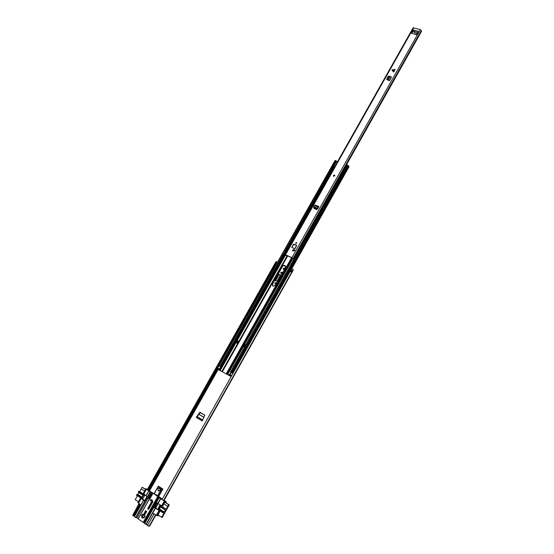 <?xml version="1.0" encoding="UTF-8"?>
<svg xmlns="http://www.w3.org/2000/svg" width="554" height="554" viewBox="0 0 554 554"><rect width="100%" height="100%" fill="white"/><g stroke="black" fill="none" stroke-linecap="round" stroke-linejoin="round"><path stroke-width="0.83" d="M275.103 284.112L275.116 283.239L276.605 282.942M280.996 273.6L281.017 272.762L282.526 272.464M284.742 268.274L283.489 268.662L283.461 269.473M275.116 280.559L278.676 274.216L281.238 275.407M200.347 412.522L199.475 412.917L196.261 417.411L202.252 420.936L204.814 415.126L199.883 412.245L196.261 417.411M276.342 284.098L274.957 283.994L274.874 282.997L276.065 282.554L276.702 283.454M282.256 273.593L280.857 273.489L280.781 272.513L281.972 272.062L282.616 272.956M283.253 268.413L283.323 269.355L284.714 269.078L284.652 268.143L283.253 268.413M278.274 273.891L281.176 275.373M274.639 280.338L277.713 281.661M147.773 490.006L153.583 493.406M283.696 265.595L285.649 266.481M276.799 261.994L277.381 262.423M275.83 265.158L275.248 264.729M276.121 263.198L276.889 261.834L276.404 261.481L147.122 489.888L147.696 490.145L275.303 264.549L275.954 264.937M276.73 263.566L276.079 263.178L275.303 264.549M133.306 515.573L134.58 516.016M133.209 515.746L139.719 504.251L139.137 503.995L132.628 515.504L133.209 515.746M275.296 262.894L147.122 489.888M276.404 261.481L275.296 262.845M132.628 515.504L138.943 503.711M149.13 526.189L147.482 525.531L154.019 513.89L154.635 514.188M147.426 525.656L154.019 513.89M162.038 499.611L291.82 268.503L162.038 499.611M290.199 271.363L289.832 271.245L290.22 271.328M153.97 514.001L155.383 514.638M163.652 500.304L291.591 272.339L290.892 271.619L291.633 270.297L292.367 270.954L291.591 272.284L292.339 270.982L291.605 270.414M163.659 500.366L161.997 499.715M293.087 269.604L291.82 268.503M149.58 526.071L149.185 526.161M164.067 500.241L163.7 500.29M293.211 270.02L293.094 269.659M290.975 269.978L290.594 269.888L290.954 270.013M278.676 274.216L278.26 273.918M277.312 281.584L280.781 275.421L281.113 275.629M280.781 275.421L280.352 275.179L276.862 281.377M278.69 274.23L280.352 275.179M202.619 420.209L196.982 416.899L199.724 413.173L200.818 412.91L204.862 415.271M275.795 264.937L275.303 264.639M275.373 264.833L275.871 265.082M144.345 514.555L142.226 515.248L142.607 517.637L144.726 516.944L144.345 514.555M144.836 517.117C145.19 513.932 144.151 513.226 141.713 514.991C141.36 518.177 142.399 518.883 144.836 517.117M151.422 500.913L152.246 501.744L148.375 508.607L147.786 508.468L148.098 509.465L148.756 509.126L152.627 502.249L152.274 500.089L150.986 499.438L150.619 500.712L150.328 500.491M157.682 488.552L159.455 487.693L160.189 490.193L158.423 491.052L157.682 488.552M159.524 487.714L157.855 488.593L158.527 491.079M154.157 493.559L158.742 496.432L162.876 489.092L158.486 486.225L158.174 486.516L158.479 486.225M158.742 496.432L162.294 499.154M154.13 493.552L158.188 486.364M154.31 493.607L158.174 486.516L154.199 493.572L152.551 493.192L152.918 493.455L151.505 494.611L149.123 498.829L149.684 499.182L152.918 493.455M157.765 495.851L161.72 488.829L158.264 486.592L161.74 488.566L162.578 489.224L158.548 496.384M157.606 495.719L161.539 488.725L162.578 489.224M159.24 497.139L158.022 496.827L153.513 493.385M158.555 496.966L159.545 497.589L158.887 497.499M159.697 497.714L159.123 497.741L144.663 523.696L147.786 524.991M162.059 499.57L159.213 497.824M165.542 502.43L164.85 502.194L163.001 505.684L162.634 505.594L165.016 501.356L163.395 500.359M165.016 501.356L166.235 501.661L165.729 502.561M164.143 500.283L166.235 501.661M149.088 499.022L148.749 498.572L151.131 494.362L152.544 493.205M145.377 513.856L144.4 513.198L145.958 510.954M145.91 512.907L145.148 512.388M148.791 490.934L146.083 495.671L146.886 496.751L144.732 500.574L144.199 500.747L141.235 498.441L138.542 503.198L140.799 505.013M143.507 500.276L134.283 516.55L135.605 517.484L150.113 491.814L152.828 493.233M146.18 524.686L152.717 513.052L157.004 515.649L159.386 511.39L159.76 511.474L158.042 515.005M159.552 510.559L159.081 510.386L156.367 515.22M159.081 510.386L154.545 507.672L156.609 503.226L157.142 503.046L161.983 505.927L162.634 505.594M152.717 513.052L155.432 508.226M159.24 510.49L159.386 511.39M159.711 510.67L159.76 511.474M163.001 505.684L162.204 505.947M157.745 503.447L155.556 507.332L155.653 507.928L157.745 509.327M158.859 498.212L158.008 497.672L157.038 499.396L157.89 499.937M157.246 499.507L144.144 522.796L144.788 523.239M144.061 513.122L145.314 513.974L146.72 511.467L145.473 510.622L144.4 513.198M151.602 501.273L150.84 500.768M147.786 508.468L151.657 501.599M148.971 508.738L148.375 508.607M151.796 493.545L150.868 492.949L137.032 517.921L138.181 518.71M150.099 494.77L150.681 495.158M141.713 497.499L136.99 494.341L136.464 495.11L144.712 500.601M157.918 496.758L143.41 522.526L143.901 522.671L158.389 496.924M143.41 522.526L138.078 518.89L149.268 499.078L138.078 518.89M137.032 517.921L151.242 492.174M150.363 491.938L135.862 517.609L136.776 517.789M144.663 523.696L159.137 497.769M146.983 489.507L145.889 488.732L143.521 492.901L143.666 493.773L146.097 495.657L148.804 490.913L147.731 490.082M157.059 499.369L157.897 499.923M149.912 494.632L150.688 495.144M148.5 508.392L148.984 508.724M138.542 503.198L137.925 502.783L140.294 498.6L141.083 498.337M158.562 515.352L158.25 515.913L157.004 515.649M164.379 500.941L161.678 505.754M158.028 503.6L160.729 498.787M143.174 522.408L157.689 496.613L158.022 496.827M151.838 492.838L152.398 492.873M150.113 491.814L148.777 490.913M146.505 489.14L143.818 493.877M147.212 489.113L145.889 488.732M160.141 506.785L165.404 510.089L164.226 512.041L159.088 508.634L164.012 511.931L163.444 512.028L158.506 508.731L159.088 508.634M159.31 508.745L160.591 507.083M165.383 502.326L169.261 504.895L162.19 517.533L157.848 514.874M158.112 503.648L155.688 507.956M169.261 504.895L168.603 504.729L166.207 509.195L159.995 505.546L159.462 505.719L157.828 509.403L162.918 512.817L163.444 512.028M162.918 512.817L164.046 513.066L161.616 517.408M164.718 509.756L165.092 508.932M168.603 504.729L164.829 502.236M158.832 498.268L157.987 497.714M157.08 499.32L157.925 499.881M163.922 503.849L167.696 506.349M166.207 509.195L160.909 505.76M159.781 506.467L158.506 508.731M137.814 494.383L139.102 492.762M145.48 489.445L142.149 487.25L145.591 489.251M142.149 487.25L141.249 488.836L144.58 491.038M149.94 494.59L150.709 495.103M151.748 493.593L150.84 492.991M138.465 501.827L135.231 499.646L137.434 495.761M136.99 494.341L137.579 494.265L141.907 497.153M137.655 494.279L141.921 497.132L137.579 494.265M138.618 492.437L142.974 495.269M141.616 498.468L142.662 498.745L141.499 498.455L143.659 495.193L143.562 494.604L138.618 491.315L138.251 492.118M138.618 491.315L139.788 491.62L141.332 488.891M142.662 498.745L144.816 495.484L144.719 494.902L139.788 491.62M138.278 491.917L143.064 495.103L141.589 497.707L136.81 494.507M152.302 500.11L151.561 500.941L150.633 500.719L150.321 500.484L150.986 499.438L150.321 500.484M160.203 490.138C158.506 491.37 157.779 490.886 158.008 488.697C159.704 487.465 160.438 487.949 160.203 490.138M143.853 517.748C142.773 517.478 142.461 516.716 142.925 515.462L144.573 514.749M317.213 208.352L316.41 208.505L316.473 209.01L317.276 208.858L317.387 208.179L317.276 208.858M316.473 209.01L313.966 207.985L313.786 207.431M316.41 208.505L313.896 207.48L313.966 207.985M313.834 207.902L314.09 208.491L316.576 209.509L317.352 209.211L318.869 206.67L318.038 207.023L317.4 208.186L313.855 206.739L313.896 207.48M313.855 206.739L315.074 205.015L318.592 206.476M392.17 69.846L391.948 70.24L393.665 72.075L395.141 69.458L392.17 69.846L394.448 70.386L393.665 72.075M292.367 250.678L294.098 250.976L294.908 249.833L293.184 249.632M291.854 247.063L293.904 244.134L296.515 245.284L293.378 244.321L291.854 247.458L294.583 248.691L296.639 245.754L296.508 245.27L293.897 244.127L291.868 247.465L293.378 244.321M295.843 243.552L296.48 242.43L295.843 243.552M333.75 176.324L334.796 175.251L334.498 175.002L333.453 176.075L333.75 176.324M292.464 258.081L285.767 254.999L286.307 255.664L285.836 255.477L285.012 254.611L413.118 27.839L420.313 29.57L421.275 30.56L293.094 258.42M285.012 254.611L291.944 257.61L293.558 258.905L343.487 170.12M417.266 33.711L414.191 32.644L413.886 30.214L413.332 30.048L411.56 33.475L413.076 30.158M413.88 30.2L417.979 31.169L417.841 32.686M411.428 33.081L416.262 34.798L418.422 31.647L417.889 31.322L418.332 31.813M386.692 79.457L389.49 80.718L391.449 77.241L390.348 76.348L388.229 76.21L386.831 78.689L386.997 79.624L386.824 78.716M294.998 249.979L293.523 249.875M292.602 250.948L293.468 249.812L292.394 250.713M413.776 30.539L413.215 30.56M313.945 208.394L314.111 208.041M292.45 258.095L293.558 258.905M346.375 164.974L421.566 31.273L421.227 30.65M418.055 31.737L418.152 32.132M388.887 80.524L386.997 79.624M389.49 80.718L387.087 79.347M389.227 76.106L387.419 79.859M387.939 79.7L388.139 80.095M395.141 69.458L394.448 70.386M318.508 207.293L317.518 208.609M317.4 208.186L317.574 208.539M334.561 175.542L333.827 175.999M294.271 250.512L293.966 250.159L294.181 250.706L294.638 249.868M293.876 250.353L293.468 249.812M295.095 248.497L296.612 245.741L293.876 244.162M296.612 242.839L295.933 243.407M273.094 286.189L275.719 285.206L285.442 267.942L285.296 265.837C284.181 264.985 283.136 265.193 282.159 266.446L272.443 283.669L272.644 285.871L273.094 286.189M218.581 369.698L226.918 374.255L218.56 369.691M235.983 342.732L237.015 343.286L238.22 341.153L237.68 340.911M237.749 340.959L238.199 341.195M292.36 257.97L226.918 374.255L230.769 376.353L231.295 375.411L231.662 375.619L231.295 375.411M245.644 344.913L245.159 344.664L243.954 346.811L244.425 347.157L243.919 346.887L244.439 347.06L245.671 344.934M226.621 374.102L230.769 376.353M220.25 366.547L218.92 365.765L335.274 160.494L218.969 365.779M232.895 373.424L230.443 372.025L231.274 372.537L230.076 374.67M348.376 165.868L349.034 166.74L291.882 268.538M219.114 365.862L220.894 366.9L219.675 369.054L217.701 367.918L217.216 368.874M336.597 161.311L335.274 160.494M228.781 375.217L229.287 375.494L228.719 375.176L229.218 374.206L230.838 375.113L230.298 376.055L231.011 375.238M230.478 372.046L346.887 164.919L347.954 165.244L348.445 165.75L232.057 372.925M229.425 375.64L229.972 375.91M232.23 373.064L231.274 372.537M285.372 265.934C284.257 265.221 283.253 265.463 282.353 266.654L272.651 283.87L272.762 285.982M219.495 368.95L220.714 366.796L220.319 366.582M219.765 366.284L218.975 365.848L217.777 367.96M217.168 368.853L218.975 365.848M235.976 342.746L236.53 343.03M235.602 342.448L236.807 340.315L237.735 340.904M237.285 340.565L236.08 342.697M334.568 166.893L334.249 166.373L334.699 166.657L337.469 161.747L336.472 161.387M343.522 170.182L343.522 170.895M334.291 167.384L334.249 166.373M343.369 169.933L346.153 164.988L346.769 165.127M333.238 167.107L333.972 166.865M334.027 167.841L333.584 167.114M149.58 490.768L218.151 369.476M149.088 490.512L217.708 369.179M148.645 490.373L217.327 368.957M148.174 490.179L275.58 264.978M276.481 263.392L277.132 262.243M134.2 515.919L140.501 504.777M133.715 515.732L140.1 504.452M149.504 526.203L155.84 514.908M164.005 500.345L293.281 269.902M275.975 264.902L275.317 264.514M276.716 263.6L276.058 263.212M290.621 270.02L289.832 271.245M275.56 280.767L279.077 274.535M278.835 274.368L275.296 280.643M202.639 420.174L197.169 416.961M202.743 419.967L197.369 416.809M204.052 417.356L198.824 414.295M204.024 417.425L198.782 414.357M291.515 272.173L292.297 271.024M291.646 270.331L290.892 271.619M291.515 270.567L292.27 270.913M291.993 270.733L291.314 271.979M152.606 493.372L152.232 493.129M156.609 503.226L157.717 503.489M155.556 507.332L154.441 507.076M154.545 507.672L155.653 507.928M145.924 524.562L155.175 508.094M151.741 494.279L151.367 494.029M152.087 493.212L152.461 493.455M151.131 494.362L151.505 494.611M149.123 498.829L148.749 498.572M143.583 500.331L134.366 516.633M157.772 503.468L160.48 498.662M158.645 497.021L158.215 497.783M149.372 499.106L138.161 518.973M151.498 492.298L151.069 493.06M148.867 490.989L146.173 495.754M159.995 505.546L161.124 505.809M158.326 508.904L163.264 512.201M164.746 509.548L159.808 506.259M144.719 494.902L143.562 494.604M143.091 498.524L141.928 498.24M143.659 495.193L144.816 495.484M152.828 501.737L152.004 502.166L152.821 501.751M152.876 501.356L152.121 501.959M152.856 501.557L152.045 502.097M151.173 499.701L150.349 500.428L151.173 499.701M285.532 254.736L413.734 27.742M291.944 257.61L420.313 29.57M394.226 70.787L391.948 70.24M413.464 30.456L413.332 30.048M411.705 33.517L413.436 30.449L411.705 33.517M413.741 31.273L417.744 32.395M388.389 79.818L390.348 76.348M389.407 80.538L391.359 77.061M318.038 207.023L314.423 205.548M334.699 175.881L333.55 175.438L334.699 175.881M333.508 175.431L334.81 175.265L333.494 175.438L333.473 176.103L333.494 175.452M333.674 175.486L334.581 175.833L333.674 175.486M334.533 175.826L333.785 175.563L333.778 175.937L334.526 175.847M294.589 248.698L291.979 247.541M291.986 247.506L291.868 247.07M295.067 248.483L294.596 248.656M293.904 244.141L293.412 244.335M295.746 242.832L296.646 243.227L295.746 242.832M296.57 242.784L296.591 243.213L296.57 242.784L295.857 242.908L295.878 243.351L296.591 243.227M220.194 370.598L235.949 342.704M237.181 340.516L285.448 255.048M221.842 371.499L287.214 255.643M227.562 374.629L292.844 258.579M229.799 374.518L231.004 372.378M232.528 373.223L348.729 166.304M219.91 366.291L336.091 160.798M220.388 366.568L336.52 161.096M220.45 366.609L336.569 161.172M220.527 366.665L333.335 167.066L220.527 366.665M230.235 376.014L230.769 375.065M229.688 375.695L230.222 374.746M230.173 375.972L230.706 375.023M228.885 375.252L229.418 374.31M219.232 368.77L218.705 369.705L218.241 369.456L218.636 369.663L219.162 368.729M219.149 370.01L219.516 370.204L333.93 167.682M219.419 370.176L219.786 370.37L285.088 254.764M222.473 371.852L221.939 371.554L287.311 255.692M222.507 371.852L221.974 371.554L287.339 255.699M227.085 374.372L292.692 258.448M229.917 375.903L229.384 375.584M231.994 372.884L348.424 165.618M231.925 372.842L348.383 165.549M231.447 372.565L347.954 165.244M230.644 372.129L347.123 164.933M229.958 374.601L231.143 372.461M229.979 374.615L231.17 372.489M226.205 373.853L291.633 257.624M217.362 368.957L217.895 368.022M218.158 369.386L218.685 368.452M218.782 369.76L219.308 368.826L218.782 369.76M219.308 370.086L333.792 167.453M313.979 208.429L314.18 208.075M222.362 371.755L287.734 255.879M314.395 208.616L314.603 208.242M314.007 208.442L314.208 208.082M237.701 340.876L236.503 343.009M149.13 526.258L155.584 514.756M292.367 270.954L293.142 269.569M149.615 526.175L155.916 514.95M164.109 500.338L293.315 269.999M162.35 506.01L161.997 505.927M148.728 498.787L149.102 499.036M143.493 500.255L134.283 516.55M140.938 498.275L141.318 498.365M144.58 523.613L159.123 497.741M159.157 508.648L164.088 511.944M159.898 505.497L161.027 505.767M313.64 207.182L313.702 207.688M293.094 258.427L421.275 30.56M318.682 206.49L315.074 205.015M334.533 175.473L333.778 175.937M296.591 243.213L295.878 243.351M218.92 365.765L335.045 160.48M228.684 375.148L229.218 374.206M232.057 372.932L348.445 165.75M230.443 372.025L346.887 164.919M217.66 367.953L218.878 365.799M236.565 343.051L237.763 340.932"/></g></svg>
